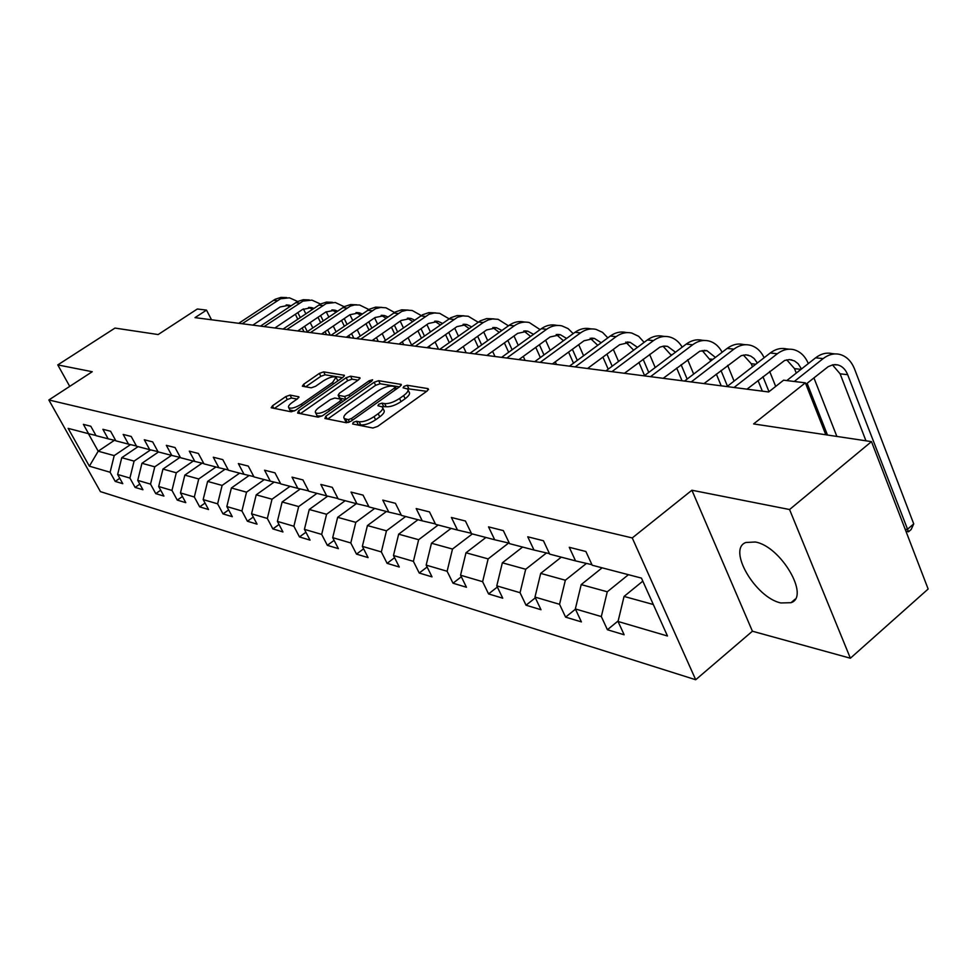 <?xml version="1.0" encoding="UTF-8"?>
<svg xmlns="http://www.w3.org/2000/svg" width="977" height="977" viewBox="0 0 977 977"><rect width="100%" height="100%" fill="white"/><g stroke="black" fill="none" stroke-linecap="round" stroke-linejoin="round"><path stroke-width="1.47" d="M353.271 422.357L352.66 423.994L372.921 428.011L377.659 426.399L427.315 390.873L428.036 388.614L407.201 385.268L403.965 386.391L403.11 387.808L407.58 388.993C408.826 390.47 407.507 392.656 403.635 395.563L399.556 398.469C393.878 402.17 388.919 403.88 384.657 403.599L382.031 403.135L378.795 404.246L377.904 405.711L382.263 406.933C383.521 408.447 382.154 410.706 378.184 413.686L374.044 416.629C368.305 420.379 363.334 422.088 359.121 421.746L356.52 421.246L353.271 422.357M780.879 602.956L791.004 602.699C810.312 596.617 780.818 546.18 755.294 542.003L745.854 542.491C727.096 549.172 755.416 597.741 780.879 602.956M290.059 395.087L285.772 396.589L272.51 405.76L271.166 407.751L291.207 411.805L295.579 410.279L343.098 377.22L344.356 375.29L323.656 371.871L319.394 373.385L303.639 384.266L302.345 386.196L311.211 387.832L315.522 386.318L323.411 380.859C329.127 377.342 333.328 376.133 336.027 377.232L332.632 382.398L301.392 404.124C295.64 407.665 291.439 408.887 288.777 407.763C287.861 406.579 289.045 404.783 292.331 402.402L297.545 398.787L298.864 396.809L290.059 395.087L291.549 398.03L287.275 399.532L274.354 408.471M789.563 509.53L691.911 490.234L752.412 631.215L850.381 658.229L789.563 509.53L871.484 441.628L753.609 423.933L805.353 382.825L783.603 380.187L768.643 391.972L195.009 317.635L206.513 310.112L197.33 309.001L158.152 334.549L114.993 328.077L57.777 364.909L69.721 386.379M691.911 490.234L632.253 537.936L48.85 399.972L92.241 371.724L57.777 364.909M325.817 416.214L324.889 418.486L346.444 422.76L351.061 421.172L400.045 386.452L401.266 384.437L378.636 380.688L374.142 382.251L325.817 416.214L327.185 418.938M318.197 417.155L297.606 413.076L298.571 410.865L346.163 377.72L350.548 376.182L359.951 377.794L358.693 379.748L339.41 393.243L338.127 395.245L344.515 396.479L348.984 394.928L369.172 380.761L372.591 379.797L371.724 381.177L322.691 415.604L318.197 417.155M871.484 441.628L928.15 589.021L850.381 658.229M632.253 537.936L695.709 679.748L100.411 491.614L48.85 399.972M119.768 478.303L115.213 481.405L122.772 483.688L117.643 474.468L129.917 478.071L135.095 487.401L142.935 489.758L137.745 480.379L150.531 484.128L155.758 493.629L163.928 496.084L158.677 486.522L171.976 490.43L177.264 500.102L185.777 502.666L180.464 492.921L194.325 497L199.674 506.855L208.541 509.53L203.167 499.589L217.627 503.839L223.025 513.902L232.282 516.686L226.847 506.55L241.93 510.983L247.401 521.242L257.061 524.148L251.565 513.817L267.332 518.445L272.864 528.911L282.951 531.952L277.407 521.4L293.882 526.249L299.475 536.935L310.039 540.122L304.421 529.339L321.677 534.407L327.332 545.325L338.384 548.659L332.705 537.655L350.792 542.968L356.507 554.118L368.097 557.611L362.357 546.363L381.335 551.932L387.1 563.338L399.275 567.014L393.475 555.51L413.405 561.36L419.231 573.023L432.029 576.882L426.167 565.109L447.124 571.264L453.01 583.208L466.469 587.262L460.558 575.209L482.626 581.694L488.561 593.918L502.74 598.193L496.78 585.858L520.045 592.697L526.041 605.215L541.002 609.721L534.981 597.081L559.552 604.299L565.598 617.134L581.4 621.897L575.343 608.94L601.319 616.572L607.413 629.738L624.144 634.769L618.038 621.482L667.474 636.003L641.437 578.091L592.196 565.231L585.882 551.504L569.273 547.303L575.551 560.883L591.952 564.694M115.213 481.405L110.108 472.257L89.371 466.163L68.134 428.366L88.602 433.715L83.387 424.36L90.8 426.241L96.039 435.657L108.166 438.82L102.89 429.294L110.596 431.248L115.897 440.847L128.524 444.144L123.175 434.423L131.199 436.463L136.572 446.245L149.713 449.676L144.303 439.772L152.668 441.885L158.103 451.862L171.793 455.441L166.322 445.341L175.042 447.551L180.537 457.724L194.838 461.462L189.294 451.154L198.392 453.462L203.961 463.843L218.885 467.739L213.279 457.224L222.793 459.63L228.423 470.23L244.018 474.297L238.351 463.574L248.292 466.09L253.983 476.91L270.299 481.16L264.572 470.206L274.977 472.844L280.741 483.896L297.826 488.353L292.025 477.155L302.943 479.915L308.769 491.211L326.684 495.889L320.822 484.433L332.265 487.328L338.152 498.881L356.959 503.802L351.036 492.078L363.053 495.119L369.013 506.941L388.785 512.107L382.789 500.114L395.429 503.314L401.449 515.416L422.247 520.851L416.19 508.565L429.514 511.936L435.595 524.331L457.505 530.059L451.386 517.468L465.431 521.022L471.573 533.735L494.704 539.768L488.524 526.872L503.35 530.621L509.554 543.652L533.992 550.027L527.751 536.788L543.444 540.757L549.697 554.13L575.551 560.883M150.592 449.884L134.081 461.107L121.759 457.7L138.087 446.636M121.759 457.7L117.643 474.468M134.081 461.107L129.917 478.071M108.166 438.82L115.774 440.627M171.5 455.367L154.769 466.823L141.946 463.281L158.518 451.972M141.946 463.281L137.745 480.379M154.769 466.823L150.531 484.128M128.524 444.144L136.438 446.013M193.275 461.046L176.3 472.77L162.951 469.082L179.988 457.37M162.951 469.082L158.677 486.522M176.3 472.77L171.976 490.43M149.713 449.676L157.969 451.63M215.966 466.969L198.734 478.962L184.824 475.127L202.08 463.171M184.824 475.127L180.464 492.921M198.734 478.962L194.325 497M171.793 455.441L180.403 457.48M239.609 473.149L222.121 485.422L207.612 481.417L225.101 469.204M207.612 481.417L203.167 499.589M222.121 485.422L217.627 503.839M194.838 461.462L203.814 463.574M264.279 479.597L246.534 492.164L231.39 487.987L249.111 475.506M231.39 487.987L226.847 506.55M246.534 492.164L241.93 510.983M218.885 467.739L228.276 469.949M290.047 486.326L272.021 499.21L256.206 494.838L274.158 482.076M256.206 494.838L251.565 513.817M272.021 499.21L267.332 518.445M244.018 474.297L253.837 476.617M316.988 493.361L298.681 506.562L282.133 501.995L300.33 488.94M282.133 501.995L277.407 521.4M298.681 506.562L293.882 526.249M270.299 481.16L280.582 483.591M345.174 500.712L326.574 514.268L309.257 509.493L327.698 496.133M309.257 509.493L304.421 529.339M326.574 514.268L321.677 534.407M297.826 488.353L308.598 490.894M374.692 508.431L355.799 522.341L337.651 517.334L356.361 503.643M337.651 517.334L332.705 537.655M355.799 522.341L350.792 542.968M326.684 495.889L337.981 498.551M405.65 516.515L386.465 530.816L367.425 525.553L386.428 511.496M367.425 525.553L362.357 546.363M386.465 530.816L381.335 551.932M356.959 503.802L368.83 506.587M438.148 525.003L418.657 539.707L398.653 534.175L417.961 519.727M398.653 534.175L393.475 555.51M418.657 539.707L413.405 561.36M388.785 512.107L401.254 515.038M472.318 533.918L452.498 549.05L431.468 543.236L451.093 528.374M431.468 543.236L426.167 565.109M452.498 549.05L447.124 571.264M422.247 520.851L435.388 523.928M508.638 543.029L488.134 558.893L465.992 552.774L485.923 537.472M465.992 552.774L460.558 575.209M488.134 558.893L482.626 581.694M457.505 530.059L471.366 533.295M546.497 552.945L525.699 569.261L502.349 562.813L522.61 547.059M502.349 562.813L496.78 585.858M525.699 569.261L520.045 592.697M494.704 539.768L509.335 543.188M586.444 563.424L565.353 580.216L540.696 573.401L561.287 557.159M540.696 573.401L534.981 597.081M565.353 580.216L559.552 604.299M533.992 550.027L549.465 553.641M628.419 574.696L607.279 591.793L581.205 584.6L602.125 567.82M581.205 584.6L575.343 608.94M607.279 591.793L601.319 616.572M653.32 604.507L624.059 596.434L642.817 581.144M624.059 596.434L618.038 621.482M752.412 631.215L695.709 679.748M211.52 319.784L206.513 310.112M825.821 434.777L805.353 382.825M114.419 440.297L98.201 451.203L114.199 455.612L130.491 444.608M88.419 433.666L98.201 451.203L89.371 466.163M114.199 455.612L110.108 472.257M88.602 433.715L95.917 435.449M618.172 620.908L607.413 629.738M575.453 609.184L565.598 617.134M535.335 597.826L526.041 605.215M497.354 587.03L488.561 593.918M461.327 576.772L453.01 583.208M427.12 567.014L419.231 573.023M394.586 557.696L387.1 563.338M363.615 548.818L356.507 554.118M334.097 540.342L327.332 545.325M305.923 532.233L299.475 536.935M279.019 524.466L272.864 528.911M253.287 517.041L247.401 521.242M228.655 509.909L223.025 513.902M205.048 503.07L199.674 506.855M182.418 496.511L177.264 500.102M160.692 490.198L155.758 493.629M139.833 484.14L135.095 487.401M356.287 424.714L360.684 424.897C364.897 425.239 369.868 423.542 375.608 419.792L374.044 416.629M382.764 407.946L383.802 410.071C385.06 411.598 383.705 413.857 379.735 416.849L375.608 419.792M408.081 390.018L409.094 392.131C410.34 393.609 409.021 395.807 405.15 398.714L401.083 401.62C395.416 405.321 390.446 407.03 386.196 406.737L381.775 406.603M426.693 391.313L407.079 388.663M399.434 386.88L380.126 383.753L375.632 385.304L327.71 419.048M348.252 419.634L351.476 418.522L394.415 388.113L395.282 386.697L392.204 386.11C388.028 385.878 383.167 387.564 377.61 391.179L348.423 411.781C344.429 414.749 343.037 416.996 344.246 418.522L348.252 419.634L349.485 422.076M345.333 420.672L347.128 422.223L345.565 419.109M348.459 422.479L347.128 422.223M300.44 413.637L347.653 380.712L346.163 377.72M358.095 380.163L352.025 379.174L347.653 380.712M339.495 398.005L345.687 399.459M319.186 407.385C315.876 409.815 314.692 411.647 315.656 412.88C318.441 414.065 322.776 412.831 328.651 409.192L339.886 401.303L340.765 399.104L334.793 398.03L330.36 399.569L319.186 407.385M316.829 415.201L317.195 415.921L321.946 416.08M297.13 399.08L291.549 398.03M289.961 410.071L294.443 410.963M337.834 380.883L336.369 377.916M342.512 377.635L325.121 374.802L320.859 376.304L305.606 386.855M905.142 529.18L907.157 529.571L913.727 523.88L854.594 369.123C851.394 361.136 846.424 356.226 839.683 354.382C833.992 353.1 828.472 354.517 823.135 358.608L794.252 381.482M835.127 353.918L832.148 353.613C826.469 352.331 820.961 353.735 815.624 357.814L786.803 380.566M805.915 384.254L828.178 366.668L832.966 364.763L837.802 364.909C842.247 366.143 845.532 369.404 847.67 374.692L908.537 531.781L905.948 531.268M832.453 364.873L840.122 373.825L865.952 440.798M913.727 523.88L911.162 529.51L908.537 531.781M808.321 363.578C805.097 356.055 800.224 351.415 793.703 349.656C788.06 348.398 782.601 349.766 777.326 353.747L734.032 387.49M789.184 349.192L786.558 348.923C780.916 347.678 775.469 349.033 770.218 353.002L727.01 386.587M746.978 389.176L784.678 360.44L789.501 359.585L794.411 360.867L798.16 363.737L801.482 368.988M786.741 359.829L794.521 368.634L796.279 373.092M807.112 383.289L827.482 435.034M836.874 436.438L813.926 377.879M764.136 357.729C760.875 350.963 756.198 346.786 750.08 345.186C744.498 343.953 739.101 345.272 733.898 349.143L691.191 381.946M745.61 344.722L743.302 344.49C737.72 343.257 732.335 344.576 727.144 348.423L684.523 381.079M703.99 383.595L741.189 355.677L745.952 354.846L750.629 356.007L754.122 358.486L757.358 362.992M743.387 355.054L751.24 363.713L752.485 366.778M758.042 380.517L762.341 391.166M762.939 376.67L768.997 391.704M775.689 386.428L769.668 371.407M722.137 352.257C718.889 346.176 714.395 342.402 708.655 340.924C703.122 339.715 697.798 340.997 692.656 344.771L650.535 376.67M704.234 340.472L702.207 340.265C696.686 339.056 691.362 340.338 686.245 344.087L644.209 375.852M663.2 378.319L699.886 351.146L706.933 350.67L715.42 357.411M702.194 350.523L710.89 360.879M716.336 374.081L721.197 385.83M720.989 370.491L727.474 386.22M734.081 381.091L727.633 365.361M682.19 347.153C678.954 341.669 674.655 338.25 669.257 336.882C663.786 335.697 658.522 336.943 653.454 340.607L611.907 371.663M664.885 336.442L663.127 336.259C657.668 335.074 652.404 336.308 647.348 339.959L605.899 370.894M624.425 373.287L659.866 347.153L663.725 346.127L667.584 346.383L675.51 352.208M663.029 346.212L671.333 355.359M676.682 368.048L682.031 380.749M681.103 364.69L687.136 379.076M693.67 374.081L687.661 359.707M644.124 342.365L638.653 336.308L631.753 333.035C626.342 331.862 621.128 333.072 616.133 336.65L575.16 366.9M627.417 332.595L625.903 332.436C620.505 331.264 615.302 332.473 610.32 336.027L569.444 366.167M587.531 368.512L619.613 344.722L630.116 342.304L637.48 347.323M625.72 342.109L633.67 350.169M638.921 362.406L644.576 375.583M643.122 359.243L648.752 372.42M655.201 367.547L649.607 354.382M607.841 337.859L602.54 332.363L595.994 329.359C590.645 328.211 585.504 329.383 580.57 332.876L540.171 362.369M591.708 328.919L590.413 328.797C585.076 327.649 579.947 328.809 575.026 332.29L534.712 361.661M552.384 363.957L584.026 340.765L594.407 338.421L601.221 342.744M590.169 338.213L597.753 345.296M602.931 357.093L608.195 369.172M606.937 354.126L612.188 366.204M618.551 361.453L613.324 349.387M573.194 333.621L568.089 328.614L561.873 325.866C556.572 324.73 551.492 325.866 546.631 329.273L506.794 358.046M557.635 325.426L556.548 325.317C551.26 324.193 546.192 325.317 541.343 328.712L501.58 357.374M518.86 359.609L550.075 336.98L560.322 334.708L566.599 338.421M556.231 334.488L563.436 340.729M568.577 352.086L573.487 363.175M572.388 349.29L577.297 360.379M589.302 368.732L588.789 367.572M583.587 355.738L578.702 344.661M540.098 329.615L529.265 322.52C524.038 321.409 519.019 322.508 514.22 325.842L474.932 353.918M525.089 322.08L524.185 321.995C518.958 320.883 513.951 321.983 509.164 325.304L469.961 353.271M486.851 355.457L517.639 333.377L527.763 331.166L533.527 334.354M523.806 330.934L530.621 336.442M535.762 347.36L540.342 357.558M539.402 344.722L543.969 354.907M556.487 364.482L555.29 361.82M550.185 350.389L545.63 340.204M508.443 325.817L498.099 319.308L492.677 318.954L488.341 319.894L483.236 322.544L444.474 349.974M493.959 318.893L486.729 318.587L480.379 320.786L439.723 349.351M456.259 351.5L486.619 329.933L496.621 327.771L501.873 330.495M492.787 327.539L499.223 332.388M504.376 342.89L508.651 352.282M507.857 340.399L512.119 349.778M525.076 360.415L523.269 356.422M518.25 345.357L514 335.99M478.132 322.215L468.252 316.255L462.903 315.901L457.578 317.207L415.347 346.2M464.16 315.827L457.163 315.547L450.898 317.696L410.804 345.602M426.986 347.702L456.943 326.636L466.811 324.535L471.586 326.843M463.098 324.291L469.155 328.565M474.333 338.665L478.327 347.299M477.655 336.296L481.649 344.93M495.009 356.52L492.616 351.329M487.694 340.619L483.725 331.985M449.09 318.807L439.65 313.312L434.362 312.97L429.111 314.24L387.454 342.585M435.62 312.896L428.842 312.628L422.65 314.728L383.094 342.011M398.958 344.075L428.5 323.472L438.246 321.421L442.544 323.387M434.655 321.177L440.334 324.938M445.549 334.647L449.273 342.609M448.736 332.4L452.449 340.362M457.309 350.755L457.749 351.683M466.176 352.782L463.257 346.53M458.433 336.137L454.72 328.187M421.246 315.559L412.233 310.503L407.006 310.149L401.816 311.394L360.733 339.117M408.239 310.088L401.669 309.831L395.563 311.883L356.544 338.579M372.078 340.582L401.229 320.432L410.853 318.441L414.7 320.09M407.372 318.184L412.673 321.494M417.936 330.837L421.417 338.176M421.002 328.699L424.47 336.039M429.233 346.127L430.185 348.117M438.514 349.192L435.119 341.987M430.368 331.911L426.912 324.572M394.537 312.469L385.915 307.792L380.749 307.45L375.62 308.671L335.087 335.795M381.97 307.389L375.595 307.144L369.562 309.147L331.069 335.27M346.298 337.248L375.058 317.525L384.559 315.583L387.979 316.951M381.177 315.327L386.123 318.221M391.447 327.197L394.696 333.975M394.378 325.17L397.615 331.948M402.304 341.73L403.709 344.686M411.61 345.04L408.105 337.688M403.44 327.906L400.216 321.14M368.879 309.538L359.621 305.007L354.492 304.971L350.462 306.045L310.466 332.607M356.727 304.8L350.548 304.568L344.588 306.522L306.607 332.107M321.543 334.036L349.913 314.728L359.304 312.835L362.296 313.959M356.019 312.579L360.611 315.119M365.996 323.741L369.025 329.994M373.641 339.507L374.301 340.875M368.805 321.812L371.834 328.064M376.438 337.578L378.282 341.388M385.439 340.399L382.166 333.609M377.586 324.108L374.57 317.855M344.209 306.729L335.319 302.516L326.269 303.529L286.811 329.542M332.485 302.308L326.452 302.088L320.566 304.006L283.098 329.054M297.753 330.959L325.744 312.042L335.026 310.185L337.615 311.113M331.838 309.929L336.076 312.151M341.523 320.444L344.356 326.208M348.887 335.477L349.986 337.724M344.234 318.6L347.055 324.364M351.573 333.633L353.821 338.225M360.281 336.003L357.24 329.75M352.734 320.493L349.925 314.728M320.493 304.042L311.944 300.122L303.004 301.099L264.059 326.587M309.196 299.915L303.249 299.707L297.46 301.575L260.493 326.123M274.867 327.991L302.504 309.465L311.663 307.645L313.861 308.378M308.561 307.389L312.457 309.318M317.989 317.293L320.627 322.618M325.072 331.63L326.587 334.696M320.59 315.534L323.216 320.859M327.661 329.872L330.275 335.172M336.1 331.838L333.255 326.062M328.822 317.061L326.208 311.748M297.655 301.478L289.436 297.814L280.607 298.767L242.174 323.753M286.762 297.606L280.912 297.411L275.221 299.243L238.742 323.314M252.848 325.133L280.118 306.973L289.168 305.203L290.987 305.764M286.151 304.934L289.717 306.619M295.323 314.276L297.777 319.186M302.162 327.979L304.055 331.777M297.826 312.591L300.281 317.513M304.653 326.294L307.303 331.63M312.823 327.893L310.173 322.569M305.813 313.788L303.395 308.915M360.684 424.897L359.121 421.746M379.735 416.849L378.184 413.686M383.57 406.261L382.031 403.135M386.196 406.737L384.657 403.599M401.083 401.62L399.556 398.469M405.15 398.714L403.635 395.563M408.704 388.394L407.201 385.268M428.537 389.652L428.036 388.614M358.083 424.384L356.52 421.246M375.632 385.304L374.142 382.251M380.126 383.753L378.636 380.688M401.278 385.219L400.814 384.242M352.355 420.269L351.476 418.522M395.258 389.847L394.415 388.113M299.927 413.54L298.571 410.865M352.025 379.174L350.548 376.182M359.963 378.502L359.524 377.623M340.033 398.445L338.53 395.416M345.919 399.3L344.515 396.479M349.803 396.564L348.984 394.928M369.965 382.41L369.172 380.761M329.481 410.841L328.651 409.192M340.704 402.951L339.886 401.303M298.901 397.444L298.498 396.65M302.186 405.687L301.392 404.124M333.401 383.961L332.632 382.398M304.885 386.733L303.639 384.266M320.859 376.304L319.394 373.385M325.121 374.802L323.656 371.871M344.368 375.974L343.953 375.131M273.853 408.362L272.51 405.76M287.275 399.532L285.772 396.589M823.135 358.608L815.624 357.814M847.67 374.692L840.122 373.825M777.326 353.747L770.218 353.002M800.993 369.367L794.521 368.634M733.898 349.143L727.144 348.423M755.771 364.226L751.24 363.713M692.656 344.771L686.245 344.087M712.892 359.341L710.132 359.035M653.454 340.607L647.348 339.959M672.188 354.712L671.016 354.578M616.133 336.65L610.32 336.027M580.57 332.876L575.026 332.29M546.631 329.273L541.343 328.712M514.22 325.842L509.164 325.304M483.236 322.544L478.4 322.031M453.572 319.406L448.944 318.905M425.166 316.389L420.721 315.913M397.92 313.495L393.658 313.043M371.773 310.723L367.682 310.283M346.664 308.06L342.732 307.645M322.532 305.496L318.746 305.093M299.304 303.029L295.665 302.65M276.955 300.66L273.45 300.293M795.168 599.133L791.004 602.699M396.406 389.029L395.38 386.916M345.809 421.624L344.246 418.522M339.63 398.274L338.127 395.245M317.195 415.921L315.656 412.88M342.414 401.755L341.315 399.556M290.303 410.743L288.777 407.763M837.802 364.909L834.773 364.58M791.871 359.915L788.866 359.585M748.309 355.164L745.329 354.846M706.933 350.67L703.99 350.34M667.584 346.383L664.665 346.066M630.116 342.304L627.234 341.987M594.407 338.421L591.561 338.103M560.322 334.708L557.501 334.403M527.763 331.166L524.979 330.861M496.621 327.771L493.861 327.478M466.811 324.535L464.087 324.23M438.246 321.421L435.559 321.128M410.853 318.441L408.203 318.148M384.559 315.583L381.934 315.29M359.304 312.835L356.715 312.555M335.026 310.185L332.461 309.904M311.663 307.645L309.135 307.364M289.168 305.203L286.664 304.922"/></g></svg>

